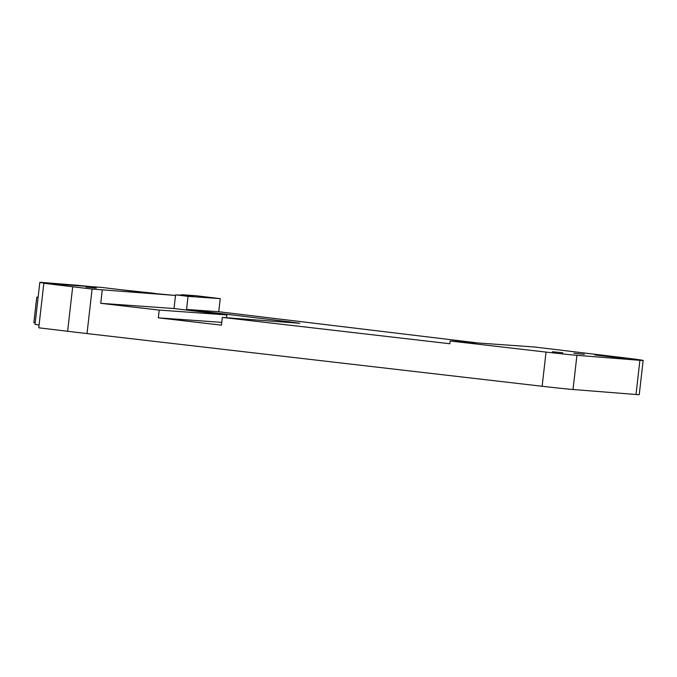 <?xml version="1.0" encoding="UTF-8"?>
<svg xmlns="http://www.w3.org/2000/svg" width="677" height="677" viewBox="0 0 677 677"><rect width="100%" height="100%" fill="white"/><g stroke="black" fill="none" stroke-linecap="round" stroke-linejoin="round"><path stroke-width="1.02" d="M96.337 288.097L85.911 287.031L96.337 288.097M132.726 291.161L140.41 292.083M84.481 286.185L78.227 285.736M626.073 358.607L594.897 354.96L626.073 358.607M584.327 354.325L573.901 353.259L584.327 354.325M562.807 352.793L552.381 351.718L562.807 352.793M155.05 293.386L120.337 289.663M90.083 286.583A31.489 0.525 6.5 0 0 79.048 285.432L41.593 282.411A25.599 0.423 6.5 0 0 39.825 282.368A25.599 0.423 6.5 0 0 47.432 283.536M175.284 297.406L175.681 294.859L188.045 296.348L186.556 309.44L289.011 321.787L288.952 322.311M289.011 321.787L299.852 323.284L222.344 317.403L221.464 325.146L158.333 317.843L221.777 322.362M477.962 342.968L218.739 311.733L220.228 298.642L196.085 295.731L181.444 294.69L193.224 296.103L175.681 294.859M625.404 357.947L534.737 347.022L450.163 340.988L546.043 352.091A30.719 0.508 6.5 0 0 576.922 355.323L639.9 360.316A32.657 0.542 6.5 0 0 643.15 360.452A32.657 0.542 6.5 0 0 625.404 357.947M158.333 317.843L159.222 310.091L226.888 314.915L174.014 308.543L175.504 295.451L145.572 292.709L101.465 287.395L43.836 283.282L72.693 286.76A76.789 1.269 6.5 0 0 92.089 289.054L175.504 295.451M102.235 290.221L100.746 303.321L159.222 310.091M643.15 360.452L639.257 394.632A32.657 0.542 -173.5 0 1 636.008 394.496L573.03 389.503A30.719 0.508 -173.5 0 1 542.142 386.271L87.011 333.566A76.789 1.269 -173.5 0 1 67.624 331.281L38.758 327.803L43.836 283.282M222.344 317.403L449.85 343.747L450.163 340.988M35.212 322.836L33.85 322.675L36.761 297.152L38.132 297.254M36.761 297.152L38.124 297.321M226.575 317.699L226.888 314.915M188.045 296.348L220.228 298.642M39.08 325.011A25.599 0.423 -173.5 0 1 35.043 324.325L39.825 282.368M181.377 295.265L181.444 294.69M186.556 309.44L218.739 311.733M100.746 303.321L174.014 308.543M87.011 333.566L92.089 289.054M546.043 352.091L542.142 386.271M639.9 360.316L636.008 394.496M576.922 355.323L573.03 389.503M67.624 331.281L72.693 286.76"/></g></svg>
